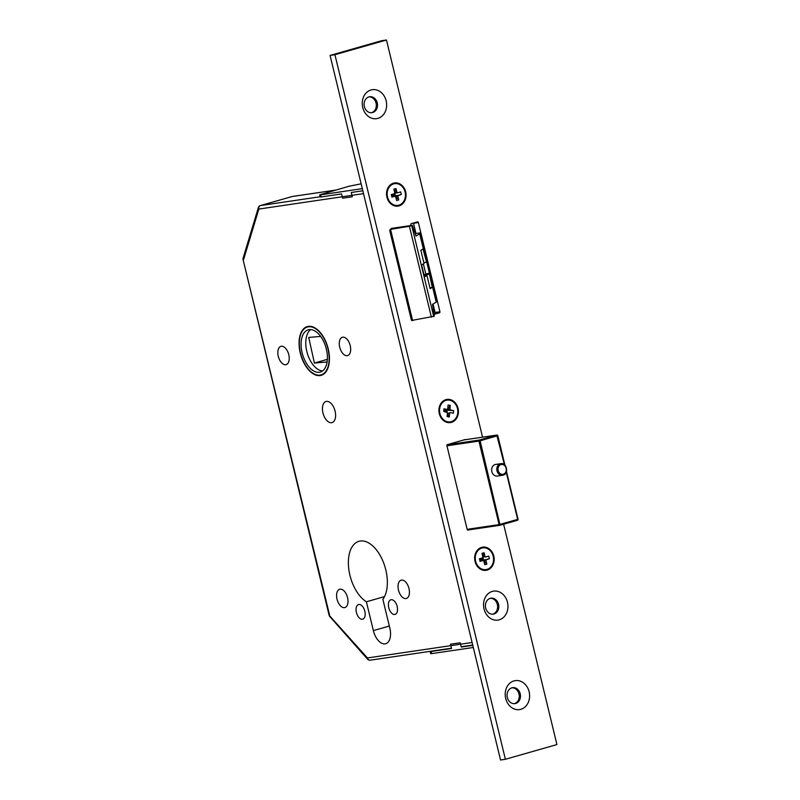 <?xml version="1.0" encoding="UTF-8"?>
<svg xmlns="http://www.w3.org/2000/svg" width="800" height="800" viewBox="0 0 800 800"><rect width="100%" height="100%" fill="white"/><g stroke="black" fill="none" stroke-linecap="round" stroke-linejoin="round"><path stroke-width="1.2" d="M495.13 464.56A5.86 4.86 81.6 0 0 491.75 471.27A5.86 4.86 81.6 0 0 497.36 476.04L502.53 475.27A5.86 4.86 -98.4 0 1 496.92 470.5A5.86 4.86 -98.4 0 1 500.3 463.8A5.86 4.86 -98.4 0 1 500.82 463.68L495.65 464.45A5.86 4.86 81.6 0 0 495.13 464.56M328.24 348.89A25.33 14.05 -105.9 0 0 307.3 326.6A25.33 14.05 -105.9 0 0 300.26 353.02A25.33 14.05 -105.9 0 0 321.2 375.32A25.33 14.05 -105.9 0 0 328.24 348.89M300.5 352.99A24.89 13.81 -105.9 0 0 321.08 374.89A24.89 13.81 -105.9 0 0 327.99 348.93A24.89 13.81 -105.9 0 0 307.42 327.02A24.89 13.81 -105.9 0 0 300.5 352.99M326.38 349.17A21.96 12.19 -105.9 0 0 308.22 329.84A21.96 12.19 -105.9 0 0 302.12 352.75A21.96 12.19 -105.9 0 0 320.28 372.08A21.96 12.19 -105.9 0 0 326.38 349.17M310.68 329.6A21.96 12.19 -105.9 0 0 306.81 351.41A21.96 12.19 -105.9 0 0 322.5 370.98M364.83 611.26A7.61 4.22 -105.9 0 0 358.53 604.55A7.61 4.22 -105.9 0 0 356.42 612.5A7.61 4.22 -105.9 0 0 362.71 619.2A7.61 4.22 -105.9 0 0 364.83 611.26M397.17 606.48A7.61 4.22 -105.9 0 0 390.87 599.78A7.61 4.22 -105.9 0 0 388.76 607.72A7.61 4.22 -105.9 0 0 395.06 614.42A7.61 4.22 -105.9 0 0 397.17 606.48M347.55 597.62A9.52 5.28 -105.9 0 0 339.68 589.25A9.52 5.28 -105.9 0 0 337.03 599.17A9.52 5.28 -105.9 0 0 344.9 607.55A9.52 5.28 -105.9 0 0 347.55 597.62M408.99 588.55A9.52 5.28 -105.9 0 0 401.13 580.18A9.52 5.28 -105.9 0 0 398.48 590.11A9.52 5.28 -105.9 0 0 406.35 598.48A9.52 5.28 -105.9 0 0 408.99 588.55M288.78 354.72A9.52 5.28 -105.9 0 0 280.91 346.34A9.52 5.28 -105.9 0 0 278.27 356.27A9.52 5.28 -105.9 0 0 286.14 364.64A9.52 5.28 -105.9 0 0 288.78 354.72M350.23 345.65A9.52 5.28 -105.9 0 0 342.36 337.27A9.52 5.28 -105.9 0 0 339.72 347.2A9.52 5.28 -105.9 0 0 347.59 355.58A9.52 5.28 -105.9 0 0 350.23 345.65M335.09 411.14A10.98 6.09 -105.9 0 0 326.01 401.48A10.98 6.09 -105.9 0 0 322.96 412.93A10.98 6.09 -105.9 0 0 332.04 422.6A10.98 6.09 -105.9 0 0 335.09 411.14M385.81 569.91A32.51 18.04 -105.9 0 0 358.94 541.3A32.51 18.04 -105.9 0 0 349.91 575.2A32.51 18.04 -105.9 0 0 366.39 601.78L373.36 630.59A14.93 8.29 -105.9 0 0 385.71 643.74A14.93 8.29 -105.9 0 0 389.85 628.16L382.88 599.35A32.51 18.04 -105.9 0 0 385.81 569.91M384.54 596.6L366.39 601.78M415.18 233.66L419.71 232.93L436.37 302A8.79 0.54 166.4 0 1 436.23 302.14L432.52 304.34L434.29 316.23L412.54 320.29L390.54 229.38L409.39 226.26L431.39 317.17M327.1 361.98L314.39 363.06L308.72 337.43L320.63 336.42M314.39 363.06L327.38 359.35M326.19 348.41L326.85 351.42M426.56 261.28L429.55 273.82A8.79 0.54 166.4 0 1 429.41 273.96L432.29 287.36L430.13 288.64L426.94 275.43L424.51 276.87L421.63 264.93L424.05 263.5L420.85 250.29L423.01 249.01L426.53 262.03A8.79 0.54 166.4 0 0 426.67 261.89L426.56 261.28M419.71 232.93L419.85 233.71A8.79 0.54 166.4 0 1 419.71 233.85L416 236.05L412.29 225.31L411.74 225.64L433.74 316.55M412.29 225.31L391.12 228.44M411.74 225.64L409.39 226.26M411.67 320.42L412.54 320.29M423.38 263.89L425.84 274.04L429.45 273.22M425.84 274.04L424.08 275.09M424.13 275.29L429.09 274.15M429.95 287.9L432.29 287.36M424.31 276.03L426.94 275.43M423.87 262.75L426.21 262.22M363.51 193.63L258.84 209.07A2.93 1.84 -163.2 0 1 258.38 207.55A2.93 2.93 0 0 1 260.38 205.58A2.93 1.62 -105.9 0 0 260.1 205.72M335.42 190.14L292.13 196.53L260.5 205.56A2.93 2.43 -98.4 0 0 258.84 209.07L243.58 259.62A2.93 1.84 -163.2 0 1 243.12 258.1L258.38 207.55M243.12 258.1A2.93 2.93 0 0 0 243.08 259.64L329.61 615.23A2.93 1.59 138.5 0 0 329.76 616.5A2.93 2.93 0 0 1 329.11 615.25L367.44 657.95A2.93 1.59 138.5 0 0 367.59 659.22L329.76 616.5M449.59 413.28L447.53 413.59L450.31 412.63L449.59 413.28L449.28 416.98L447.1 416.57L447.41 412.88L446.82 411.98A1.17 0.63 100.4 0 1 446.81 411.64A1.17 0.63 100.4 0 1 447.07 410.8L445.71 411.44L445.16 409.66M457.78 412.68A10.98 9.11 81.6 0 0 447.07 400.14A10.98 9.11 81.6 0 0 439.56 409.33A10.98 9.11 81.6 0 0 450.28 421.87A10.98 9.11 81.6 0 0 457.78 412.68M447.95 409.92L449.94 409.13L450.53 410.03L445.19 409.88L445.04 411.66M447.88 409.44L450.25 405.44L449.94 409.13M446.82 411.98L443.71 411.41L443.92 408.81L447.03 409.39L447.76 408.73L448.07 405.04L450.25 405.44M449.28 416.98L447.53 413.59M450.53 410.03L453.64 410.6L448.47 410.33M450.31 412.63L453.42 413.2L453.64 410.6M447.07 410.8L447.19 412.55M445.15 412.1L445.71 411.44L446.52 412.36M447.03 409.39L444.97 409.69L443.92 408.81M446.7 410.24L445.19 409.88M482.61 557.54L482.5 558.04A1.17 0.65 -105.9 0 0 482.51 558.87A1.17 0.65 -105.9 0 0 482.89 559.65L483.28 560.09L481.17 560.69L481.45 559.18L483.9 560.35L489.41 558.68L483.9 560.79L486.84 564.12L484.73 564.72L483.85 561.09L483.04 560.5L480.04 561.35L483.04 560.5M475.63 561.25A10.98 9.11 81.6 0 0 486.02 569.6A10.98 9.11 81.6 0 0 493.2 556.23A10.98 9.11 81.6 0 0 482.81 547.87A10.98 9.11 81.6 0 0 475.63 561.25M480.63 558.45L481.17 560.77M484.09 552.76L482.91 556.7L484.97 556.39L484.09 552.76L481.99 553.36L482.86 556.99L482.42 557.94L479.42 558.8L480.04 561.35M486.84 564.12L485.96 560.48M484.97 556.39L485.79 556.98L482.91 556.7M489.41 558.68L488.79 556.12L485.79 556.98M481.17 560.69L483.28 560.09L483.1 557.02M482.26 557.99L481.45 559.18L480.72 558.43M484.35 559.84L486.41 559.54M394.49 193.33L394.39 193.83A1.17 0.65 -105.9 0 0 394.4 194.66A1.17 0.65 -105.9 0 0 394.78 195.43L395.16 195.87L393.06 196.47L393.34 194.96L395.79 196.13L401.3 194.46L395.78 196.57L398.73 199.9L396.62 200.5L395.74 196.87L394.92 196.28L391.92 197.14L394.92 196.28M387.52 197.03A10.98 9.11 81.6 0 0 397.9 205.39A10.98 9.11 81.6 0 0 405.09 192.01A10.98 9.11 81.6 0 0 394.7 183.66A10.98 9.11 81.6 0 0 387.52 197.03M392.51 194.24L393.05 196.56M395.98 188.54L394.8 192.48L396.86 192.17L395.98 188.54L393.87 189.14L394.75 192.78L394.3 193.72L391.31 194.58L391.92 197.14M398.73 199.9L397.85 196.27M396.86 192.17L397.68 192.76L395.61 193.07L394.8 192.48M401.3 194.46L400.68 191.91L397.68 192.76M393.06 196.47L395.16 195.87L394.99 192.8M394.14 193.77L393.34 194.96L392.61 194.21M396.23 195.62L398.3 195.32M430.64 651.26L430.16 651.53L431.17 651.49L431.68 653.62L430.68 653.66L430.16 651.53M472.79 645.35L461.25 647.05L460.22 642.79L450.51 644.22L451.54 648.48L431.17 651.49M461.25 647.05L463.46 646.42M473.31 647.48L431.68 653.62M361.14 183.82L349.08 186.24L319.68 194.83L320.68 194.8L321.2 196.93L341.57 193.92L342.61 198.18L352.31 196.75L351.28 192.49L362.82 190.78M321.2 196.93L320.19 196.97L319.68 194.83M320.68 194.8L362.31 188.65M362.73 107.52A14.64 12.15 81.6 0 0 377.88 118.38A14.64 12.15 81.6 0 0 386.16 100.83A14.64 12.15 81.6 0 0 371.01 89.97A14.64 12.15 81.6 0 0 362.73 107.52M364.36 106.55A8.05 6.68 81.6 0 0 371.98 112.68A8.05 6.68 81.6 0 0 377.25 102.87A8.05 6.68 81.6 0 0 369.63 96.75A8.05 6.68 81.6 0 0 364.36 106.55M371.37 112.74A8.05 6.68 81.6 0 0 376.04 103.05A8.05 6.68 81.6 0 0 369.03 96.87M484.04 608.96A14.64 12.15 81.6 0 0 499.19 619.82A14.64 12.15 81.6 0 0 507.47 602.27A14.64 12.15 81.6 0 0 492.32 591.41A14.64 12.15 81.6 0 0 484.04 608.96M485.67 607.99A8.05 6.68 81.6 0 0 493.29 614.12A8.05 6.68 81.6 0 0 498.56 604.31A8.05 6.68 81.6 0 0 490.94 598.19A8.05 6.68 81.6 0 0 485.67 607.99M492.68 614.17A8.05 6.68 81.6 0 0 497.35 604.49A8.05 6.68 81.6 0 0 490.34 598.31M505.69 698.45A14.64 12.15 81.6 0 0 520.84 709.31A14.64 12.15 81.6 0 0 529.12 691.76A14.64 12.15 81.6 0 0 513.97 680.9A14.64 12.15 81.6 0 0 505.69 698.45M507.32 697.48A8.05 6.68 81.6 0 0 514.94 703.61A8.05 6.68 81.6 0 0 520.21 693.8A8.05 6.68 81.6 0 0 512.59 687.68A8.05 6.68 81.6 0 0 507.32 697.48M514.33 703.67A8.05 6.68 81.6 0 0 519 693.98A8.05 6.68 81.6 0 0 511.99 687.8M386.93 197.2A11.71 9.72 81.6 0 0 399.05 205.89A11.71 9.72 81.6 0 0 405.67 191.85A11.71 9.72 81.6 0 0 393.55 183.16A11.71 9.72 81.6 0 0 386.93 197.2M439.3 413.68A11.71 9.72 81.6 0 0 451.42 422.37A11.71 9.72 81.6 0 0 458.04 408.33A11.71 9.72 81.6 0 0 445.92 399.64A11.71 9.72 81.6 0 0 439.3 413.68M475.04 561.41A11.71 9.72 81.6 0 0 487.16 570.1A11.71 9.72 81.6 0 0 493.78 556.06A11.71 9.72 81.6 0 0 481.66 547.37A11.71 9.72 81.6 0 0 475.04 561.41M482.55 437.17L386.47 40L334.93 54.71L330.08 55.43L500.53 760L505.38 759.28L556.92 744.57L503.62 524.24M334.93 54.71L505.38 759.28M386.47 40L381.62 40.72L330.08 55.43M465.5 439.69A0.88 0.73 81.6 0 0 464.98 439.61L447.41 444.62A0.88 0.73 81.6 0 0 446.92 445.68L467.19 529.49A0.88 0.73 81.6 0 0 468.1 530.14L469.25 529.81M390.27 229.65A0.88 0.73 81.6 0 0 389.78 230.7L411.36 319.91A0.88 0.73 81.6 0 0 412.27 320.56L414.14 320.03M434.01 314.36L439.44 312.81A0.88 0.73 81.6 0 0 439.94 311.75L418.36 222.54A0.88 0.73 81.6 0 0 417.45 221.89L411.25 223.66A0.88 0.73 81.6 0 0 410.73 224.43L410.69 225.55M433.92 313.71L434.59 313.52A0.88 0.73 81.6 0 0 435.09 312.47L433.05 304.03M415.98 233.47L413.51 223.26A0.88 0.73 81.6 0 0 413.43 223.04M503.05 475.16A5.86 4.86 -98.4 0 1 502.53 475.27L503.08 475.15C509.06 473.86 506.79 462.39 500.82 463.68M500.99 464.58A4.98 4.13 81.6 0 0 498.18 470.54A4.98 4.13 81.6 0 0 503.33 474.24A4.98 4.13 81.6 0 0 506.14 468.27A4.98 4.13 81.6 0 0 500.99 464.58M429.55 273.82L436.37 302M419.85 233.71L426.67 261.89M429.41 273.96L436.23 302.14M419.71 233.85L426.52 262.03M291.9 196.6A2.93 1.62 74.1 0 1 292.01 196.56L260.38 205.58A2.93 1.62 -105.9 0 1 260.5 205.56L320.14 196.76M389.34 626.03L373.36 630.59M370.47 660.12A2.93 2.43 -98.4 0 1 370.21 660.18A2.93 2.43 -98.4 0 1 367.44 657.95L472.11 642.5M335.55 190.11L292.39 196.47A2.93 2.93 0 0 0 292.01 196.56A2.93 1.62 74.1 0 1 292.13 196.53A2.93 2.43 -98.4 0 1 292.39 196.47A2.93 2.43 -98.4 0 1 292.65 196.45M447.13 444.8L479.42 440.03L496.76 435.08L463.8 439.95M467.16 529.33L499.13 524.61L478.93 441.08L446.95 445.8M499.88 525.28L467.58 530.05L499.96 525.28A0.88 0.73 -98.4 0 1 499.13 524.61L517.66 519.39L506.24 472.18M517.87 519.26L517.41 520.3L500.04 525.26A0.88 0.73 -98.4 0 1 499.96 525.28A0.88 0.88 0 0 0 500.08 525.25L480.11 440.81L497.67 435.73M504.44 464.74L496.76 435.08A0.88 0.73 -98.4 0 1 496.84 435.07L463.84 439.93M478.93 441.08L480.11 440.81L479.42 440.03A0.88 0.73 -98.4 0 0 478.93 441.08M506.47 471.49L518.03 519.25A0.88 0.88 0 0 1 517.41 520.3L500.08 525.25M482.89 559.65L482.61 560.24M394.78 195.43L394.5 196.02M413.51 223.26L418.36 222.54M435.09 312.47L439.94 311.75M434.59 313.52L439.44 312.81M323.59 374.18L321.08 374.89M309.92 326.31L307.42 327.02M243.08 259.64L329.11 615.25M367.59 659.22A2.93 2.93 0 0 0 370.21 660.18L451.47 648.19M461.18 646.75L472.72 645.05M496.84 435.07A0.88 0.88 0 0 1 497.82 435.73L504.95 465.22M446.34 400.25L447.07 400.14M449.55 421.98L450.28 421.87M485.29 569.71L486.02 569.6M482.08 547.98L482.81 547.87M397.18 205.49L397.9 205.39M393.97 183.76L394.7 183.66"/></g></svg>
